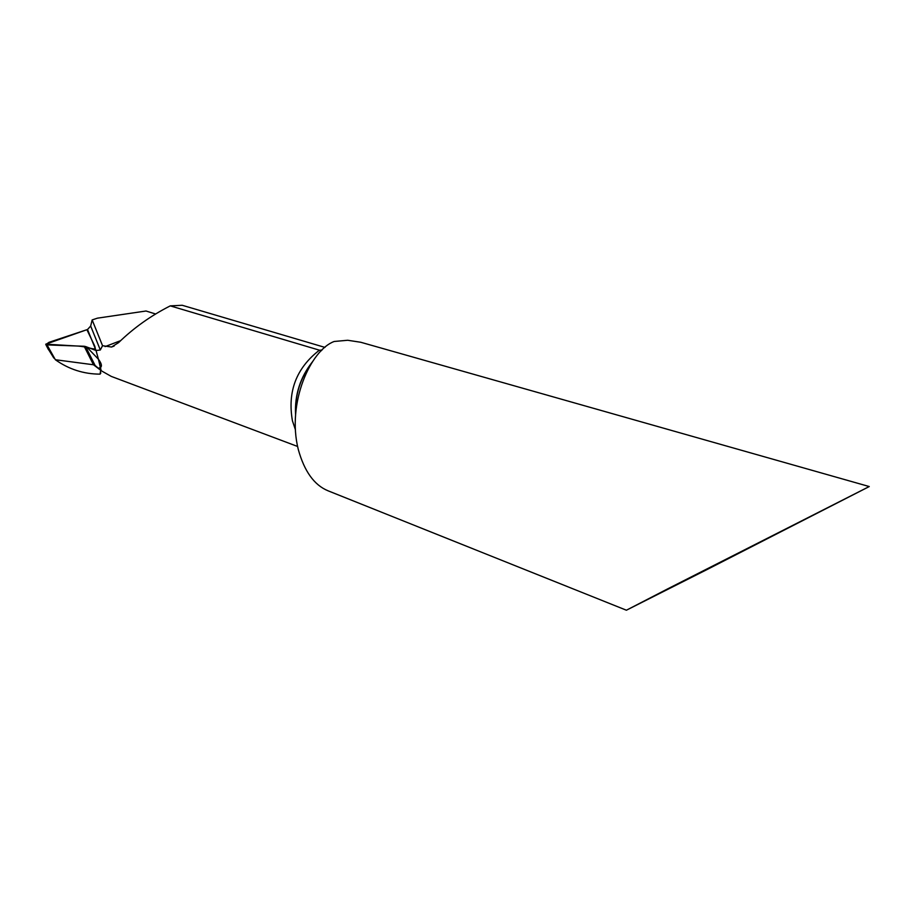 <?xml version="1.0" encoding="UTF-8"?>
<svg xmlns="http://www.w3.org/2000/svg" width="915" height="915" viewBox="0 0 915 915"><rect width="100%" height="100%" fill="white"/><g stroke="black" fill="none" stroke-linecap="round" stroke-linejoin="round"><path stroke-width="1.37" d="M85.598 346.545L84.169 346.259L93.467 364.765L95.091 365.44L85.598 346.545L96.052 350.514L87.52 329.503L90.677 326.037L92.152 319.918L102.549 345.71L100.318 349.999L96.052 350.514L98.42 359.229C101.496 363.381 102.194 366.126 100.501 367.464L101.13 370.689L111.31 376.42M92.152 319.918L97.425 318.168L145.988 311.009L155.55 313.971M100.856 372.92L100.078 374.144L100.65 370.312M98.42 359.229L100.501 367.464L98.34 368.265L95.091 365.44L101.13 370.689L98.42 359.229L86.994 347.265M321.325 350.742L170.27 305.873L182.222 305.278L324.974 347.403M667.378 589.02L869.25 486.551L707.215 569.462L626.398 610.213L667.378 589.02M626.398 610.213L327.959 490.76C314.234 485.087 304.34 471.328 298.29 449.482C286.544 402.943 310.677 349.988 334.192 341.478L347.7 340.266L360.773 342.267L869.25 486.551M102.549 345.71L111.527 347.037L118.595 342.622C133.739 327.89 150.975 315.641 170.27 305.873M99.506 369.351L93.467 364.765L55.358 359.732L47.042 344.909L45.819 344.555L48.998 342.313L87.52 329.503L96.052 350.514M84.169 346.259L47.042 344.909M53.836 358.062L47.672 348.112M100.078 374.144C83.723 374.086 68.808 369.283 55.358 359.732M45.784 344.177L86.902 329.709L94.073 344.635C98.065 353.064 90.882 346.488 76.071 345.962L45.784 344.177M295.408 429.73L292.434 420.82C287.333 391.689 296.254 368.185 319.209 350.331L322.137 349.953M295.671 413.225C295.042 394.674 300.349 377.975 311.592 363.129M120.586 340.666L105.088 346.602M90.677 326.037L100.318 349.999M297.592 446.463L111.458 376.477M312.507 361.722C300.246 377.243 294.607 394.822 295.568 414.472M114.158 346.03L112.099 346.819M45.819 344.555L48.518 349.747M97.608 367.636L95.103 365.451"/></g></svg>
